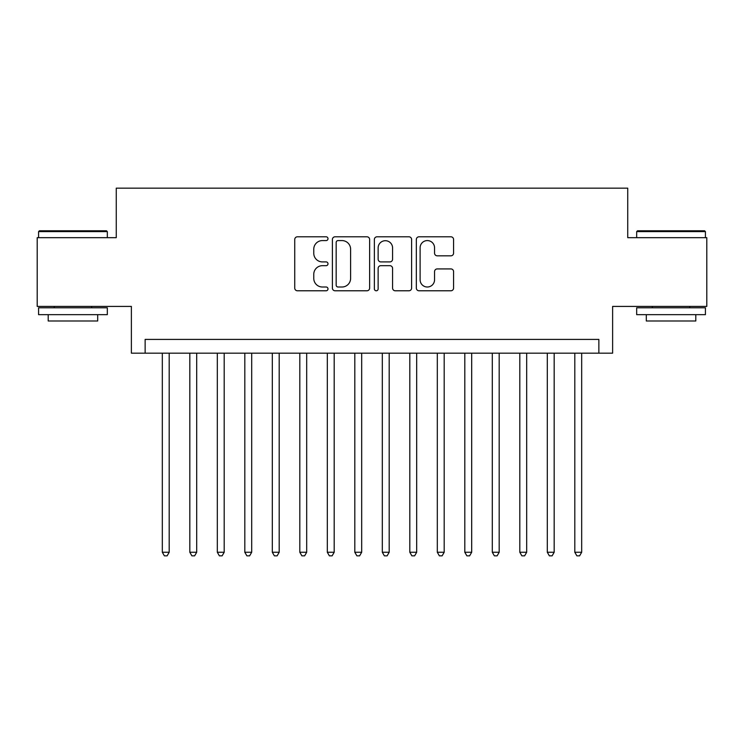 <?xml version="1.0" encoding="UTF-8"?>
<svg xmlns="http://www.w3.org/2000/svg" width="744" height="744" viewBox="0 0 744 744"><rect width="100%" height="100%" fill="white"/><g stroke="black" fill="none" stroke-linecap="round" stroke-linejoin="round"><path stroke-width="1.12" d="M328.002 238.684A1.888 1.888 0 0 0 326.114 236.797L297.433 236.797A2.697 2.697 0 0 0 294.736 239.503L294.736 288.086A2.697 2.697 0 0 0 297.433 290.783L326.114 290.783A1.888 1.888 0 0 0 328.002 288.895A1.888 1.888 0 0 0 326.114 287.007L322.403 287.007A8.64 8.64 0 0 1 313.763 278.368L313.763 274.322A8.64 8.64 0 0 1 322.403 265.682L326.114 265.682A1.888 1.888 0 0 0 328.002 263.794A1.888 1.888 0 0 0 326.114 261.907L322.403 261.907A8.64 8.64 0 0 1 313.763 253.267L313.763 249.212A8.64 8.64 0 0 1 322.403 240.582L326.114 240.582A1.888 1.888 0 0 0 328.002 238.684M450.883 255.824A2.697 2.697 0 0 0 453.58 253.127L453.58 239.503A2.697 2.697 0 0 0 450.883 236.797L419.03 236.797A2.697 2.697 0 0 0 416.333 239.503L416.333 288.086A2.697 2.697 0 0 0 419.03 290.783L450.883 290.783A2.697 2.697 0 0 0 453.58 288.086L453.58 271.616A2.697 2.697 0 0 0 450.883 268.919L437.249 268.919A2.697 2.697 0 0 0 434.552 271.616L434.552 279.781A7.217 7.217 0 0 1 427.335 287.007A7.217 7.217 0 0 1 420.109 279.781L420.109 247.798A7.217 7.217 0 0 1 427.335 240.582A7.217 7.217 0 0 1 434.552 247.798L434.552 253.127A2.697 2.697 0 0 0 437.249 255.824L450.883 255.824M598.864 353.168L612.619 353.168L612.619 306.416L706.8 306.416L706.8 237.671L627.741 237.671L627.741 188.167L116.259 188.167L116.259 237.671L37.2 237.671L37.2 306.416L131.381 306.416L131.381 353.168L598.864 353.168L598.864 339.413L145.136 339.413L145.136 353.168M369.638 239.503A2.697 2.697 0 0 0 366.941 236.797L335.088 236.797A2.697 2.697 0 0 0 332.391 239.503L332.391 288.086A2.697 2.697 0 0 0 335.088 290.783L366.941 290.783A2.697 2.697 0 0 0 369.638 288.086L369.638 239.503M377.059 236.797L408.912 236.797A2.697 2.697 0 0 1 411.609 239.503L411.609 288.086A2.697 2.697 0 0 1 408.912 290.783L395.278 290.783A2.697 2.697 0 0 1 392.581 288.086L392.581 268.379A2.697 2.697 0 0 0 389.884 265.682L380.844 265.682A2.697 2.697 0 0 0 378.138 268.379L378.138 288.895A1.888 1.888 0 0 1 376.25 290.783A1.888 1.888 0 0 1 374.362 288.895L374.362 239.503A2.697 2.697 0 0 1 377.059 236.797M338.055 240.582A1.888 1.888 0 0 0 336.167 242.47L336.167 285.119A1.888 1.888 0 0 0 338.055 287.007L341.97 287.007A8.64 8.64 0 0 0 350.61 278.368L350.61 249.212A8.64 8.64 0 0 0 341.97 240.582L338.055 240.582M392.581 247.938A7.217 7.217 0 0 0 385.364 240.712A7.217 7.217 0 0 0 378.138 247.938L378.138 259.2A2.697 2.697 0 0 0 380.844 261.907L389.884 261.907A2.697 2.697 0 0 0 392.581 259.2L392.581 247.938M162.322 353.168L162.322 552.253L169.195 552.253L169.195 353.168M169.195 552.253L167.13 555.833L164.387 555.833L162.322 552.253M39.404 230.789L106.494 230.789L107.322 231.617L38.576 231.617L39.404 230.789M72.949 314.666L38.576 314.666L38.576 307.793L107.322 307.793L107.322 314.666L72.949 314.666M97.697 314.666L97.697 320.99L48.202 320.99L48.202 314.666M637.506 230.789L704.596 230.789L705.424 231.617L636.678 231.617L637.506 230.789M671.051 314.666L636.678 314.666L636.678 307.793L705.424 307.793L705.424 314.666L671.051 314.666M695.798 314.666L695.798 320.99L646.304 320.99L646.304 314.666M189.822 353.168L189.822 552.253L196.695 552.253L196.695 353.168M196.695 552.253L194.63 555.833L191.878 555.833L189.822 552.253M217.322 353.168L217.322 552.253L224.195 552.253L224.195 353.168M224.195 552.253L222.131 555.833L219.378 555.833L217.322 552.253M244.813 353.168L244.813 552.253L251.695 552.253L251.695 353.168M251.695 552.253L249.631 555.833L246.878 555.833L244.813 552.253M272.313 353.168L272.313 552.253L279.195 552.253L279.195 353.168M279.195 552.253L277.131 555.833L274.378 555.833L272.313 552.253M299.813 353.168L299.813 552.253L306.686 552.253L306.686 353.168M306.686 552.253L304.631 555.833L301.878 555.833L299.813 552.253M327.314 353.168L327.314 552.253L334.186 552.253L334.186 353.168M334.186 552.253L332.131 555.833L329.378 555.833L327.314 552.253M354.814 353.168L354.814 552.253L361.686 552.253L361.686 353.168M361.686 552.253L359.622 555.833L356.878 555.833L354.814 552.253M382.314 353.168L382.314 552.253L389.186 552.253L389.186 353.168M389.186 552.253L387.122 555.833L384.378 555.833L382.314 552.253M409.814 353.168L409.814 552.253L416.687 552.253L416.687 353.168M416.687 552.253L414.622 555.833L411.869 555.833L409.814 552.253M437.314 353.168L437.314 552.253L444.187 552.253L444.187 353.168M444.187 552.253L442.122 555.833L439.369 555.833L437.314 552.253M464.805 353.168L464.805 552.253L471.687 552.253L471.687 353.168M471.687 552.253L469.622 555.833L466.869 555.833L464.805 552.253M492.305 353.168L492.305 552.253L499.187 552.253L499.187 353.168M499.187 552.253L497.122 555.833L494.369 555.833L492.305 552.253M519.805 353.168L519.805 552.253L526.678 552.253L526.678 353.168M526.678 552.253L524.622 555.833L521.87 555.833L519.805 552.253M547.305 353.168L547.305 552.253L554.178 552.253L554.178 353.168M554.178 552.253L552.122 555.833L549.37 555.833L547.305 552.253M574.805 353.168L574.805 552.253L581.678 552.253L581.678 353.168M581.678 552.253L579.613 555.833L576.87 555.833L574.805 552.253M38.576 237.671L38.576 231.617M54.247 307.793L54.247 306.416M91.651 307.793L91.651 306.416M107.322 237.671L107.322 231.617M636.678 237.671L636.678 231.617M652.349 307.793L652.349 306.416M689.753 307.793L689.753 306.416M705.424 237.671L705.424 231.617"/></g></svg>
